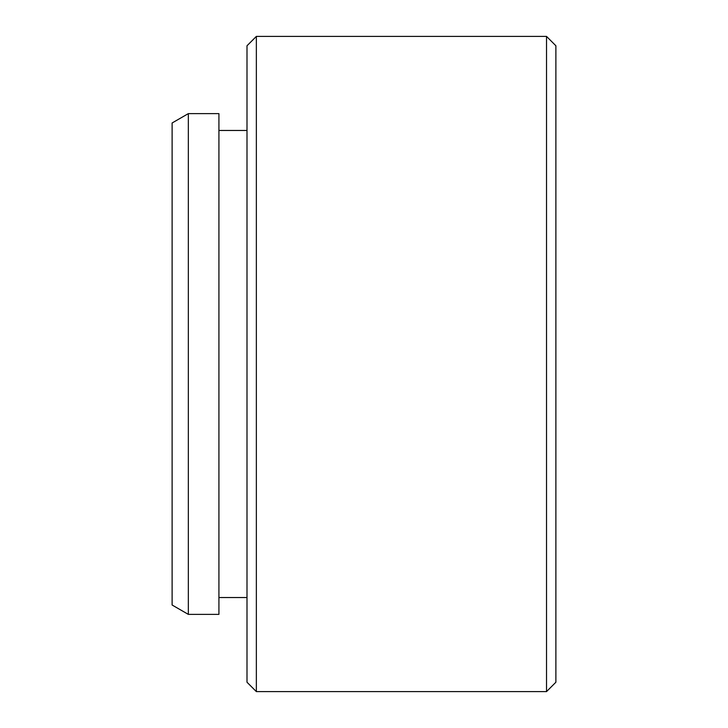 <?xml version="1.0" encoding="UTF-8"?>
<svg xmlns="http://www.w3.org/2000/svg" width="728" height="728" viewBox="0 0 728 728"><rect width="100%" height="100%" fill="white"/><g stroke="black" fill="none" stroke-linecap="round" stroke-linejoin="round"><path stroke-width="1.09" d="M546.519 36.4L555.883 45.764L555.883 682.236L546.519 691.6L546.519 36.4L256.356 36.4L256.356 691.6L546.519 691.6M256.356 691.6L247.001 682.236L247.001 45.764L256.356 36.4M188.334 614.377L172.117 605.023L172.117 122.977L188.334 113.623L188.334 614.377L218.919 614.377L218.919 113.623L188.334 113.623M247.001 130.467L218.919 130.467M247.001 597.533L218.919 597.533"/></g></svg>

